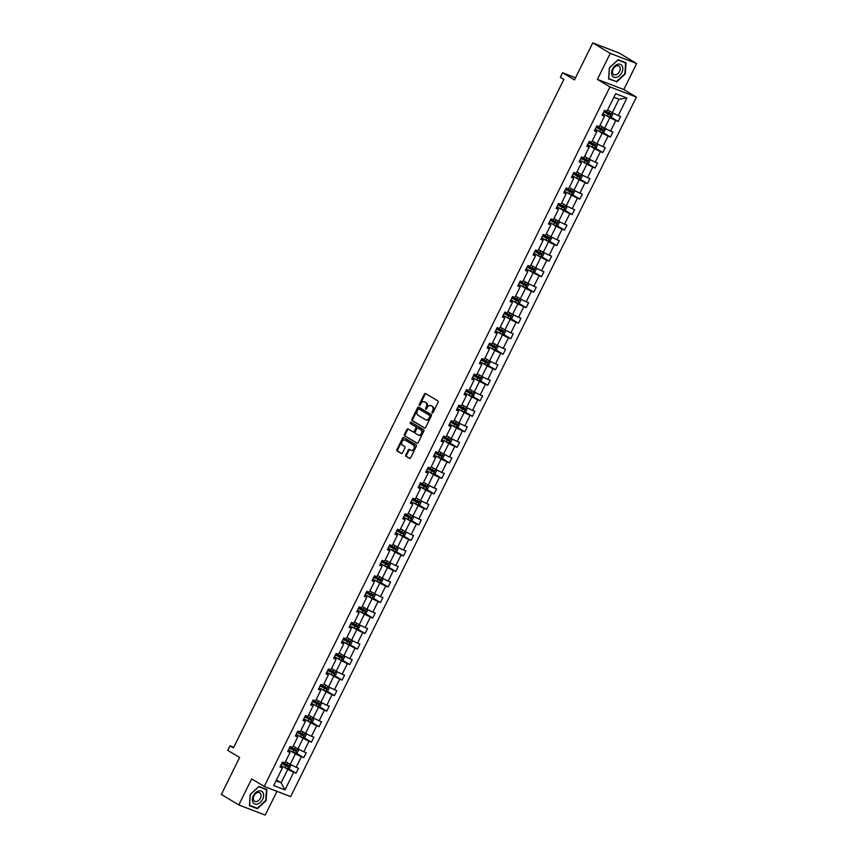 <?xml version="1.0" encoding="UTF-8"?>
<svg xmlns="http://www.w3.org/2000/svg" width="858" height="858" viewBox="0 0 858 858"><rect width="100%" height="100%" fill="white"/><g stroke="black" fill="none" stroke-linecap="round" stroke-linejoin="round"><path stroke-width="1.29" d="M432.132 413.073A0.761 0.558 -68.9 0 0 432.947 412.687L438.073 402.305A1.094 0.794 -68.9 0 0 437.87 400.922L425.525 393.522A1.094 0.794 -68.9 0 0 424.356 394.09L419.23 404.461A0.761 0.558 -68.9 0 0 420.184 405.04L420.849 403.7A3.496 2.542 -68.9 0 1 424.302 401.748A3.496 2.542 -68.9 0 1 424.592 401.887L425.622 402.499A3.496 2.542 -68.9 0 1 426.276 406.939L425.611 408.29A0.761 0.558 -68.9 0 0 426.565 408.858L427.23 407.518A3.496 2.542 -68.9 0 1 430.684 405.566A3.496 2.542 -68.9 0 1 430.973 405.705L432.003 406.327A3.496 2.542 -68.9 0 1 432.657 410.767L431.992 412.108A0.761 0.558 -68.9 0 0 432.132 413.073M592.771 42.9L619.197 53.067L636.668 63.535L610.253 53.368L592.771 42.9L574.485 79.901L562.601 72.78L560.371 77.306L563.867 79.408L233.462 747.908L229.965 745.817L227.735 750.342L239.618 757.464L221.332 794.465L238.803 804.933L265.229 815.1L276.962 791.355M405.813 454.912A1.094 0.794 -68.9 0 0 406.016 456.306L409.481 458.376A1.094 0.794 -68.9 0 0 410.65 457.818L416.344 446.289A1.094 0.794 -68.9 0 0 416.141 444.905L403.786 437.505A1.094 0.794 -68.9 0 0 402.616 438.073L396.922 449.592A1.094 0.794 -68.9 0 0 397.125 450.986L401.308 453.485A1.094 0.794 -68.9 0 0 402.477 452.927L404.922 447.994A1.094 0.794 -68.9 0 0 404.719 446.6L402.638 445.366A2.928 2.124 -68.9 0 1 402.016 441.816A2.928 2.124 -68.9 0 1 404.976 440.025A2.928 2.124 -68.9 0 1 405.223 440.143L413.352 445.012A2.928 2.124 -68.9 0 1 413.974 448.552A2.928 2.124 -68.9 0 1 411.014 450.353A2.928 2.124 -68.9 0 1 410.767 450.236L409.416 449.42A1.094 0.794 -68.9 0 0 408.247 449.989L405.813 454.912L406.52 455.19A1.094 0.794 -68.9 0 0 406.724 456.574L409.867 458.451M610.253 53.368L597.393 79.376L609.974 86.915L264.243 786.454L251.662 778.914L238.803 804.933M424.485 428.013A1.094 0.794 -68.9 0 0 425.654 427.445L431.349 415.926A1.094 0.794 -68.9 0 0 431.145 414.543L418.79 407.142A1.094 0.794 -68.9 0 0 417.621 407.711L411.926 419.23A1.094 0.794 -68.9 0 0 412.13 420.613L424.667 428.088M423.841 431.113L418.146 442.631A1.094 0.794 -68.9 0 1 416.977 443.2L404.633 435.8A1.094 0.794 -68.9 0 1 404.429 434.416L406.864 429.483A1.094 0.794 -68.9 0 1 408.033 428.914L413.041 431.917A1.094 0.794 -68.9 0 0 414.21 431.349L415.83 428.078A1.094 0.794 -68.9 0 0 415.626 426.694L410.403 423.573A0.761 0.558 -68.9 0 1 411.079 422.2L423.637 429.719A1.094 0.794 -68.9 0 1 423.841 431.113M280.448 766.119L282.4 767.931L280.008 767.009L282.475 762.043L284.867 762.955L290.079 752.412L287.677 751.501L290.143 746.524L292.535 747.447L297.747 736.904L295.356 735.982L297.812 731.005L300.203 731.928L305.416 721.385L303.024 720.463L305.48 715.486L307.872 716.409L313.084 705.866L310.693 704.944L313.149 699.978L315.54 700.889L320.753 690.347L318.361 689.424L320.817 684.459L323.209 685.381L328.421 674.838L326.029 673.916L328.485 668.94L330.877 669.862L336.089 659.319L333.698 658.397L336.154 653.421L338.545 654.343L343.758 643.8L341.366 642.878L343.822 637.902L346.214 638.824L351.426 628.281L349.034 627.359L351.49 622.393L353.882 623.316L359.094 612.762L356.703 611.851L359.159 606.874L361.55 607.796L366.763 597.254L364.371 596.331L366.827 591.355L369.219 592.277L374.431 581.735L372.04 580.812L374.496 575.836L376.887 576.758L382.1 566.216L379.708 565.293L382.164 560.328L384.556 561.239L389.768 550.697L387.376 549.785L389.832 544.809L392.224 545.731L397.436 535.188L395.045 534.266L397.501 529.289L399.892 530.212L405.105 519.669L402.713 518.747L405.169 513.77L407.561 514.693L412.773 504.15L410.381 503.228L412.837 498.251L415.229 499.174L420.441 488.631L418.05 487.709L420.506 482.743L422.897 483.665L428.11 473.123L425.718 472.2L428.174 467.224L430.566 468.146L435.778 457.604L433.387 456.681L435.843 451.705L438.234 452.627L443.447 442.084L441.055 441.162L443.511 436.186L445.903 437.108L451.115 426.565L448.723 425.643L451.179 420.677L453.582 421.6L458.783 411.046L456.392 410.135L458.858 405.158L461.25 406.081L466.452 395.538L464.06 394.616L466.527 389.639L468.918 390.562L474.12 380.019L471.728 379.097L474.195 374.12L476.587 375.043L481.799 364.5L479.397 363.577L481.864 358.612L484.255 359.523L489.468 348.981L487.065 348.058L489.532 343.093L491.924 344.015L497.136 333.472L494.744 332.55L497.2 327.574L499.592 328.496L504.804 317.953L502.413 317.031L504.869 312.055L507.26 312.977L512.473 302.434L510.081 301.512L512.537 296.536L514.929 297.458L520.141 286.915L517.749 285.993L520.205 281.027L522.597 281.95L527.809 271.396L525.418 270.484L527.874 265.508L530.265 266.43L535.478 255.888L533.086 254.965L535.542 249.989L537.934 250.911L543.146 240.369L540.755 239.446L543.211 234.47L545.602 235.392L550.815 224.85L548.423 223.927L550.879 218.962L553.271 219.873L558.483 209.331L556.091 208.419L558.547 203.443L560.939 204.365L566.151 193.822L563.76 192.9L566.216 187.923L568.607 188.846L573.82 178.303L571.428 177.381L573.884 172.404L576.276 173.327L581.488 162.784L579.096 161.862L581.552 156.896L583.944 157.808L589.156 147.265L586.765 146.343L589.221 141.377L591.612 142.299L596.825 131.757L594.433 130.834L596.889 125.858L599.281 126.78L604.493 116.238L602.101 115.315L604.558 110.339L606.949 111.261L615.658 93.661L626.941 98.005L618.232 115.605L620.624 116.527L618.168 121.504L615.776 120.581L610.564 131.124L612.955 132.046L610.499 137.012L608.107 136.1L602.895 146.643L605.287 147.555L602.831 152.531L600.439 151.609L595.227 162.151L597.618 163.074L595.162 168.05L592.771 167.128L587.558 177.67L589.95 178.593L587.494 183.569L585.102 182.647L579.89 193.189L582.282 194.112L579.826 199.077L577.434 198.166L572.222 208.708L574.613 209.631L572.157 214.597L569.766 213.674L564.553 224.217L566.945 225.139L564.489 230.116L562.097 229.193L556.885 239.736L559.277 240.658L556.821 245.635L554.429 244.712L549.217 255.255L551.608 256.177L549.152 261.154L546.76 260.231L541.548 270.774L543.94 271.696L541.484 276.662L539.092 275.74L533.88 286.293L536.271 287.205L533.815 292.181L531.424 291.259L526.211 301.801L528.603 302.724L526.147 307.7L523.755 306.778L518.543 317.321L520.935 318.243L518.479 323.219L516.087 322.297L510.875 332.84L513.266 333.762L510.81 338.728L508.419 337.816L503.206 348.359L505.598 349.27L503.142 354.247L500.75 353.324L495.538 363.867L497.93 364.789L495.474 369.766L493.071 368.843L487.87 379.386L490.261 380.309L487.794 385.285L485.403 384.363L480.201 394.905L482.593 395.828L480.126 400.804L477.734 399.882L472.533 410.424L474.924 411.347L472.458 416.312L470.066 415.39L464.864 425.933L467.256 426.855L464.789 431.831L462.398 430.909L457.185 441.452L459.588 442.374L457.121 447.35L454.729 446.428L449.517 456.971L451.909 457.893L449.453 462.87L447.061 461.947L441.849 472.49L444.24 473.412L441.784 478.378L439.393 477.466L434.18 488.009L436.572 488.921L434.116 493.897L431.724 492.975L426.512 503.517L428.903 504.44L426.447 509.416L424.056 508.494L418.843 519.036L421.235 519.959L418.779 524.935L416.387 524.013L411.175 534.555L413.567 535.478L411.111 540.443L408.719 539.532L403.507 550.075L405.898 550.997L403.442 555.963L401.051 555.04L395.838 565.583L398.23 566.505L395.774 571.482L393.382 570.559L388.17 581.102L390.562 582.024L388.106 587.001L385.714 586.078L380.502 596.621L382.893 597.543L380.437 602.52L378.046 601.597L372.833 612.14L375.225 613.062L372.769 618.028L370.377 617.106L365.165 627.659L367.556 628.571L365.1 633.547L362.709 632.625L357.496 643.168L359.888 644.09L357.432 649.066L355.04 648.144L349.828 658.687L352.22 659.609L349.764 664.585L347.372 663.663L342.16 674.206L344.551 675.128L342.095 680.094L339.704 679.182L334.491 689.725L336.883 690.636L334.427 695.613L332.035 694.69L326.823 705.233L329.215 706.155L326.759 711.132L324.367 710.21L319.155 720.752L321.546 721.675L319.09 726.651L316.699 725.729L311.486 736.271L313.878 737.194L311.422 742.17L309.03 741.248L303.818 751.79L306.209 752.713L303.753 757.678L301.362 756.756L296.149 767.299L298.541 768.221L296.085 773.197L293.683 772.275L284.985 789.886L273.702 785.542L282.4 767.931M609.974 86.915L636.4 97.083L290.658 796.621L264.243 786.454M291.377 751.426L295.42 753.85L290.208 764.392L285.542 761.593M290.208 764.392L296.149 767.299M295.42 753.85L301.362 756.756M288.116 750.611L290.079 752.412M299.045 735.907L303.089 738.33L297.876 748.873L293.211 746.074M297.876 748.873L303.818 751.79M303.089 738.33L309.03 741.248M295.796 735.091L297.747 736.904M306.714 720.388L310.757 722.811L305.545 733.354L300.879 730.555M305.545 733.354L311.486 736.271M310.757 722.811L316.699 725.729M303.464 719.572L305.416 721.385M314.382 704.879L318.425 707.292L313.213 717.846L308.548 715.046M313.213 717.846L319.155 720.752M318.425 707.292L324.367 710.21M311.132 704.053L313.084 705.866M322.05 689.36L326.094 691.784L320.881 702.327L316.216 699.527M320.881 702.327L326.823 705.233M326.094 691.784L332.035 694.69M318.801 688.534L320.753 690.347M329.719 673.841L333.762 676.265L328.55 686.808L323.884 684.008M328.55 686.808L334.491 689.725M333.762 676.265L339.704 679.182M326.469 673.026L328.421 674.838M337.387 658.322L341.43 660.746L336.218 671.288L331.553 668.489M336.218 671.288L342.16 674.206M341.43 660.746L347.372 663.663M334.137 657.507L336.089 659.319M345.055 642.803L349.099 645.227L343.897 655.769L339.221 652.981M343.897 655.769L349.828 658.687M349.099 645.227L355.04 648.144M341.806 641.988L343.758 643.8M352.724 627.295L356.767 629.718L351.566 640.261L346.889 637.462M351.566 640.261L357.496 643.168M356.767 629.718L362.709 632.625M349.474 626.469L351.426 628.281M360.392 611.775L364.435 614.199L359.234 624.742L354.558 621.943M359.234 624.742L365.165 627.659M364.435 614.199L370.377 617.106M357.142 610.96L359.094 612.762M368.061 596.256L372.115 598.68L366.902 609.223L362.226 606.424M366.902 609.223L372.833 612.14M372.115 598.68L378.046 601.597M364.811 595.441L366.763 597.254M375.729 580.737L379.783 583.161L374.571 593.704L369.895 590.905M374.571 593.704L380.502 596.621M379.783 583.161L385.714 586.078M372.479 579.922L374.431 581.735M383.397 565.229L387.451 567.653L382.239 578.195L377.563 575.396M382.239 578.195L388.17 581.102M387.451 567.653L393.382 570.559M380.148 564.403L382.1 566.216M391.066 549.71L395.12 552.134L389.907 562.676L385.231 559.877M389.907 562.676L395.838 565.583M395.12 552.134L401.051 555.04M387.816 548.895L389.768 550.697M398.734 534.191L402.788 536.615L397.576 547.157L392.9 544.358M397.576 547.157L403.507 550.075M402.788 536.615L408.719 539.532M395.484 533.376L397.436 535.188M406.402 518.672L410.456 521.096L405.244 531.638L400.568 528.839M405.244 531.638L411.175 534.555M410.456 521.096L416.387 524.013M403.153 517.857L405.105 519.669M414.082 503.163L418.125 505.576L412.913 516.13L408.236 513.331M412.913 516.13L418.843 519.036M418.125 505.576L424.056 508.494M410.821 502.338L412.773 504.15M421.75 487.644L425.793 490.068L420.581 500.611L415.905 497.812M420.581 500.611L426.512 503.517M425.793 490.068L431.724 492.975M418.489 486.818L420.441 488.631M429.418 472.125L433.462 474.549L428.249 485.092L423.573 482.293M428.249 485.092L434.18 488.009M433.462 474.549L439.393 477.466M426.158 471.31L428.11 473.123M437.087 456.606L441.13 459.03L435.918 469.573L431.242 466.773M435.918 469.573L441.849 472.49M441.13 459.03L447.061 461.947M433.826 455.791L435.778 457.604M444.755 441.087L448.798 443.511L443.586 454.054L438.91 451.265M443.586 454.054L449.517 456.971M448.798 443.511L454.729 446.428M441.495 440.272L443.447 442.084M452.423 425.579L456.467 428.003L451.254 438.545L446.589 435.746M451.254 438.545L457.185 441.452M456.467 428.003L462.398 430.909M449.163 424.753L451.115 426.565M460.092 410.06L464.135 412.484L458.923 423.026L454.257 420.227M458.923 423.026L464.864 425.933M464.135 412.484L470.066 415.39M456.831 409.245L458.783 411.046M467.76 394.541L471.803 396.964L466.591 407.507L461.926 404.708M466.591 407.507L472.533 410.424M471.803 396.964L477.734 399.882M464.5 393.725L466.452 395.538M475.429 379.022L479.472 381.445L474.26 391.988L470.216 389.564M474.26 391.988L480.201 394.905M479.472 381.445L485.403 384.363M472.168 378.206L474.12 380.019M483.097 363.513L487.14 365.937L481.928 376.48L477.262 373.68M481.928 376.48L487.87 379.386M487.14 365.937L493.071 368.843M479.837 362.687L481.799 364.5M490.765 347.994L494.809 350.418L489.596 360.961L484.931 358.161M489.596 360.961L495.538 363.867M494.809 350.418L500.75 353.324M487.516 347.168L489.468 348.981M498.434 332.475L502.477 334.899L497.265 345.442L493.221 343.018M497.265 345.442L503.206 348.359M502.477 334.899L508.419 337.816M495.184 331.66L497.136 333.472M506.102 316.956L510.145 319.38L504.933 329.922L500.268 327.123M504.933 329.922L510.875 332.84M510.145 319.38L516.087 322.297M502.852 316.141L504.804 317.953M513.77 301.437L517.814 303.861L512.601 314.403L507.936 311.615M512.601 314.403L518.543 317.321M517.814 303.861L523.755 306.778M510.521 300.622L512.473 302.434M521.439 285.929L525.482 288.352L520.27 298.895L516.226 296.471M520.27 298.895L526.211 301.801M525.482 288.352L531.424 291.259M518.189 285.103L520.141 286.915M529.107 270.409L533.15 272.833L527.938 283.376L523.273 280.577M527.938 283.376L533.88 286.293M533.15 272.833L539.092 275.74M525.857 269.594L527.809 271.396M536.776 254.89L540.819 257.314L535.617 267.857L530.941 265.058M535.617 267.857L541.548 270.774M540.819 257.314L546.76 260.231M533.526 254.075L535.478 255.888M544.444 239.371L548.487 241.795L543.286 252.338L539.232 249.914M543.286 252.338L549.217 255.255M548.487 241.795L554.429 244.712M541.194 238.556L543.146 240.369M552.112 223.863L556.156 226.287L550.954 236.829L546.278 234.03M550.954 236.829L556.885 239.736M556.156 226.287L562.097 229.193M548.863 223.037L550.815 224.85M559.781 208.344L563.824 210.768L558.622 221.31L553.946 218.511M558.622 221.31L564.553 224.217M563.824 210.768L569.766 213.674M556.531 207.529L558.483 209.331M567.449 192.825L571.503 195.249L566.291 205.791L561.615 202.992M566.291 205.791L572.222 208.708M571.503 195.249L577.434 198.166M564.199 192.01L566.151 193.822M575.117 177.306L579.171 179.73L573.959 190.272L569.283 187.473M573.959 190.272L579.89 193.189M579.171 179.73L585.102 182.647M571.868 176.491L573.82 178.303M582.786 161.797L586.84 164.21L581.627 174.764L576.951 171.965M581.627 174.764L587.558 177.67M586.84 164.21L592.771 167.128M579.536 160.972L581.488 162.784M590.454 146.278L594.508 148.702L589.296 159.245L584.62 156.446M589.296 159.245L595.227 162.151M594.508 148.702L600.439 151.609M587.204 145.452L589.156 147.265M598.123 130.759L602.177 133.183L596.964 143.726L592.288 140.927M596.964 143.726L602.895 146.643M602.177 133.183L608.107 136.1M594.873 129.944L596.825 131.757M605.791 115.24L609.845 117.664L604.633 128.207L600.589 125.783M604.633 128.207L610.564 131.124M609.845 117.664L615.776 120.581M602.541 114.425L604.493 116.238M626.941 98.005L618.94 99.26L612.301 112.688L607.625 109.899M612.301 112.688L618.232 115.605M597.393 79.376L623.82 89.554L636.668 63.535M623.82 89.554L636.4 97.083M575.546 77.767L562.601 72.78M233.773 747.286L229.965 745.817M276.029 780.834L281.113 782.796L287.752 769.369L283.708 766.945M276.448 779.997L281.113 782.796L284.985 789.886M618.94 99.26L613.845 97.308M287.752 769.369L293.683 772.275M610.499 116.903L618.168 121.504M602.831 132.422L610.499 137.012M595.162 147.941L602.831 152.531M587.494 163.46L595.162 168.05M579.826 178.968L587.494 183.569M572.157 194.487L579.826 199.077M564.489 210.006L572.157 214.597M556.821 225.525L564.489 230.116M549.152 241.044L556.821 245.635M541.484 256.553L549.152 261.154M533.815 272.072L541.484 276.662M526.147 287.591L533.815 292.181M518.479 303.11L526.147 307.7M510.81 318.618L518.479 323.219M503.142 334.137L510.81 338.728M495.474 349.656L503.142 354.247M487.794 365.176L495.474 369.766M480.126 380.684L487.794 385.285M472.458 396.203L480.126 400.804M464.789 411.722L472.458 416.312M457.121 427.241L464.789 431.831M449.453 442.76L457.121 447.35M441.784 458.269L449.453 462.87M434.116 473.788L441.784 478.378M426.447 489.307L434.116 493.897M418.779 504.826L426.447 509.416M411.111 520.334L418.779 524.935M403.442 535.853L411.111 540.443M395.774 551.372L403.442 555.963M388.106 566.891L395.774 571.482M380.437 582.41L388.106 587.001M372.769 597.919L380.437 602.52M365.1 613.438L372.769 618.028M357.432 628.957L365.1 633.547M349.764 644.476L357.432 649.066M342.095 659.984L349.764 664.585M334.427 675.503L342.095 680.094M326.759 691.022L334.427 695.613M319.09 706.542L326.759 711.132M311.422 722.05L319.09 726.651M303.753 737.569L311.422 742.17M296.085 753.088L303.753 757.678M288.406 768.607L296.085 773.197M616.548 82.014L625.268 73.949L626.04 62.816L618.082 59.76L609.362 67.825L608.59 78.957L614.746 80.942M266.881 789.51L258.923 786.454L250.204 794.519L249.442 805.651L257.4 808.708L266.119 800.643L266.881 789.51M432.625 413.052A0.761 0.558 -68.9 0 1 432.7 412.387L433.365 411.036A3.496 2.542 -68.9 0 0 432.722 406.595L432.003 406.327M431.091 405.759A3.496 2.542 -68.9 0 1 431.402 405.845A3.496 2.542 -68.9 0 1 431.692 405.984L432.722 406.595M424.71 401.93A3.496 2.542 -68.9 0 1 425.021 402.027A3.496 2.542 -68.9 0 1 425.311 402.166L426.34 402.777A3.496 2.542 -68.9 0 1 426.984 407.218L426.319 408.558A0.761 0.558 -68.9 0 0 426.244 409.223M425.858 393.725A1.094 0.794 -68.9 0 0 425.064 394.369L419.937 404.74A0.761 0.558 -68.9 0 0 419.862 405.405M419.122 407.346A1.094 0.794 -68.9 0 0 418.339 407.99L412.644 419.508A1.094 0.794 -68.9 0 0 412.848 420.892L424.871 428.088M429.858 416.43A0.761 0.558 -68.9 0 0 429.708 415.454L418.876 408.966A0.761 0.558 -68.9 0 0 418.05 409.363L417.353 410.778A3.496 2.542 -68.9 0 0 418.007 415.218L425.418 419.648A3.496 2.542 -68.9 0 0 425.707 419.787A3.496 2.542 -68.9 0 0 429.15 417.846L429.858 416.43L430.566 416.698A0.761 0.558 -68.9 0 0 430.426 415.733L429.708 415.454M419.455 409.191A0.761 0.558 -68.9 0 1 419.583 409.234L430.426 415.733M426.126 419.927A3.496 2.542 -68.9 0 0 426.415 420.066A3.496 2.542 -68.9 0 0 429.869 418.114L429.15 417.846M430.566 416.698L429.869 418.114M417.363 443.275L404.633 435.8M408.365 429.118A1.094 0.794 -68.9 0 0 407.582 429.761L405.137 434.684A1.094 0.794 -68.9 0 0 405.341 436.079M413.224 431.992L413.76 432.196A1.094 0.794 -68.9 0 0 414.929 431.628L416.538 428.356A1.094 0.794 -68.9 0 0 416.334 426.973L410.403 423.573M411.465 422.436A0.761 0.558 -68.9 0 0 411.121 423.841M418.243 435.027A2.928 2.124 -68.9 0 0 418.479 435.145A2.928 2.124 -68.9 0 0 421.439 433.354A2.928 2.124 -68.9 0 0 420.817 429.804L417.953 428.088A1.094 0.794 -68.9 0 0 416.784 428.657L415.175 431.928A1.094 0.794 -68.9 0 0 415.369 433.311L418.243 435.027M418.951 435.306A2.928 2.124 -68.9 0 0 419.197 435.424A2.928 2.124 -68.9 0 0 422.157 433.622A2.928 2.124 -68.9 0 0 421.535 430.083L420.817 429.804M418.479 428.292A1.094 0.794 -68.9 0 1 418.672 428.367L421.535 430.083M409.738 449.613A1.094 0.794 -68.9 0 0 408.955 450.257L406.52 455.19M411.486 450.504A2.928 2.124 -68.9 0 0 411.722 450.622A2.928 2.124 -68.9 0 0 414.682 448.831A2.928 2.124 -68.9 0 0 414.06 445.281L413.352 445.012M405.437 440.218A2.928 2.124 -68.9 0 1 405.695 440.293A2.928 2.124 -68.9 0 1 405.931 440.411L414.06 445.281M404.118 437.709A1.094 0.794 -68.9 0 0 403.335 438.352L397.64 449.871A1.094 0.794 -68.9 0 0 397.844 451.254L401.694 453.571M255.598 807.635L257.4 808.708M608.258 110.264L607.603 109.942M612.537 112.806L613.062 113.674L611.582 116.656L609.663 117.096L602.874 113.749M603.807 111.851L609.974 114.951L610.564 113.76L604.397 110.661M609.555 113.159L608.965 114.35L603.871 111.744M604.869 128.325L605.394 129.193L603.914 132.175L601.994 132.615L595.205 129.258M596.138 127.37L602.305 130.47L602.895 129.279L596.728 126.18M601.887 128.668L601.297 129.869L596.203 127.263M592.921 141.302L592.267 140.969M597.2 143.844L597.726 144.702L596.246 147.694L594.326 148.134L587.537 144.777M588.47 142.889L594.637 145.989L595.227 144.787L589.06 141.699M594.219 144.187L593.629 145.388L588.534 142.771M622.264 66.098A7.239 4.933 120.9 0 0 614.757 66.023A7.239 4.933 120.9 0 0 612.086 75.504A7.239 4.933 120.9 0 0 619.594 75.579A7.239 4.933 120.9 0 0 622.264 66.098M619.83 67.085A4.955 3.378 120.9 0 0 618.897 66.055A4.955 3.378 120.9 0 0 614.028 67.75A4.955 3.378 120.9 0 0 612.869 73.531A4.955 3.378 120.9 0 0 613.802 74.56A4.955 3.378 120.9 0 0 618.672 72.866A4.955 3.378 120.9 0 0 619.83 67.085M616.43 81.585L608.73 78.614L609.47 67.836L617.921 60.017L625.621 62.988L624.881 73.767L616.43 81.585M624.109 62.076L625.621 62.988M263.106 792.792A7.239 4.933 120.9 0 0 255.598 792.717A7.239 4.933 120.9 0 0 252.928 802.198A7.239 4.933 120.9 0 0 260.446 802.273A7.239 4.933 120.9 0 0 263.106 792.792M260.671 793.779A4.955 3.378 120.9 0 0 259.738 792.749A4.955 3.378 120.9 0 0 254.869 794.444A4.955 3.378 120.9 0 0 253.711 800.224A4.955 3.378 120.9 0 0 254.644 801.254A4.955 3.378 120.9 0 0 259.524 799.559A4.955 3.378 120.9 0 0 260.671 793.779M257.282 808.279L249.571 805.308L250.311 794.529L258.762 786.711L266.473 789.682L265.733 800.46L257.282 808.279M264.95 788.77L266.473 789.682M585.253 156.821L584.598 156.488M589.532 159.352L590.047 160.221L588.577 163.202L586.658 163.653L579.869 160.296M580.802 158.408L586.969 161.508L587.558 160.307L581.392 157.207M586.55 159.706L585.96 160.896L580.866 158.29M577.584 172.34L576.93 172.008M581.863 174.871L582.378 175.74L580.909 178.721L578.989 179.172L572.2 175.815M573.133 173.917L579.3 177.016L579.89 175.826L573.723 172.726M578.882 175.225L578.292 176.416L573.198 173.809M569.905 187.848L569.262 187.516M574.195 190.39L574.71 191.259L573.241 194.24L571.321 194.68L564.532 191.323M565.465 189.436L571.632 192.535L572.222 191.345L566.055 188.245M571.214 190.744L570.624 191.935L565.529 189.328M562.237 203.367L561.593 203.035M566.516 205.909L567.041 206.767L565.572 209.76L563.652 210.199L556.863 206.842M557.797 204.955L563.963 208.054L564.553 206.864L558.386 203.764M563.545 206.252L562.955 207.454L557.85 204.837M554.568 218.887L553.925 218.554M558.848 221.428L559.373 222.286L557.904 225.268L555.984 225.718L549.195 222.361M550.128 220.474L556.295 223.573L556.885 222.372L550.718 219.283M555.877 221.772L555.287 222.962L550.182 220.356M546.9 234.406L546.256 234.073M551.179 236.937L551.705 237.805L550.235 240.787L548.316 241.237L541.527 237.881M542.46 235.993L548.627 239.082L549.217 237.891L543.05 234.792M548.208 237.291L547.619 238.481L542.513 235.875M543.511 252.456L544.036 253.325L542.567 256.306L540.647 256.746L533.858 253.4M534.791 251.501L540.958 254.601L541.548 253.41L535.381 250.311M540.54 252.81L539.95 254L534.845 251.394M531.563 265.433L530.92 265.101M535.842 267.975L536.368 268.833L534.899 271.825L532.979 272.265L526.19 268.908M527.123 267.02L533.29 270.12L533.88 268.929L527.713 265.83M532.872 268.318L532.282 269.519L527.177 266.913M523.895 280.952L523.251 280.62M528.174 283.494L528.7 284.352L527.23 287.333L525.311 287.784L518.522 284.427M519.455 282.539L525.622 285.639L526.211 284.438L520.045 281.349M525.203 283.837L524.613 285.038L519.508 282.421M520.506 299.002L521.031 299.871L519.562 302.853L517.642 303.303L510.853 299.946M511.786 298.058L517.953 301.147L518.543 299.957L512.376 296.857M517.535 299.356L516.945 300.547L511.84 297.941M508.558 311.99L507.915 311.658M512.837 314.521L513.363 315.39L511.894 318.372L509.974 318.811L503.185 315.465M504.118 313.567L510.285 316.666L510.875 315.476L504.708 312.376M509.866 314.875L509.277 316.066L504.172 313.46M500.89 327.499L500.246 327.166M505.169 330.04L505.694 330.909L504.225 333.891L502.305 334.33L495.516 330.974M496.45 329.086L502.616 332.185L503.206 330.995L497.039 327.895M502.198 330.394L501.608 331.585L496.503 328.979M497.501 345.56L498.026 346.418L496.546 349.41L494.626 349.849L487.848 346.493M488.781 344.605L494.948 347.704L495.538 346.503L489.371 343.414M494.53 345.903L493.94 347.104L488.835 344.487M485.553 358.537L484.909 358.204M489.832 361.068L490.358 361.937L488.878 364.918L486.958 365.369L480.18 362.012M481.113 360.124L487.28 363.224L487.87 362.022L481.703 358.923M486.861 361.422L486.272 362.612L481.166 360.006M477.885 374.056L477.241 373.723M482.164 376.587L482.689 377.456L481.209 380.437L479.29 380.888L472.511 377.531M473.444 375.643L479.611 378.732L480.201 377.541L474.034 374.442M479.193 376.941L478.603 378.131L473.498 375.525M474.495 392.106L475.021 392.975L473.541 395.956L471.621 396.396L464.843 393.039M465.776 391.151L471.932 394.251L472.522 393.061L466.366 389.961M471.525 392.46L470.935 393.65L465.83 391.044M462.548 405.083L461.904 404.751M466.827 407.625L467.353 408.483L465.873 411.475L463.953 411.915L457.175 408.558M458.108 406.671L464.264 409.77L464.854 408.58L458.698 405.48M463.856 407.968L463.266 409.169L458.161 406.553M454.879 420.602L454.236 420.27M459.159 423.144L459.684 424.002L458.204 426.984L456.284 427.434L449.506 424.077M450.439 422.19L456.595 425.289L457.185 424.088L451.029 420.999M456.188 423.487L455.598 424.678L450.493 422.072M447.211 436.121L446.568 435.789M451.49 438.653L452.016 439.521L450.536 442.503L448.616 442.953L441.838 439.596M442.771 437.709L448.927 440.798L449.517 439.607L443.361 436.507M448.519 439.006L447.93 440.197L442.825 437.591M439.543 451.63L438.888 451.308M443.822 454.172L444.347 455.04L442.867 458.022L440.948 458.462L434.169 455.115M435.103 453.217L441.259 456.317L441.849 455.126L435.692 452.027M440.851 454.526L440.261 455.716L435.156 453.11M431.874 467.149L431.22 466.816M436.154 469.691L436.679 470.549L435.199 473.541L433.279 473.981L426.49 470.624M427.434 468.736L433.59 471.836L434.18 470.645L428.024 467.546M433.172 470.034L432.582 471.235L427.488 468.629M424.206 482.668L423.552 482.335M428.485 485.21L429.011 486.068L427.531 489.049L425.611 489.5L418.822 486.143M419.766 484.255L425.922 487.355L426.512 486.154L420.356 483.065M425.504 485.553L424.914 486.754L419.819 484.137M416.538 498.187L415.883 497.854M420.817 500.718L421.342 501.587L419.862 504.568L417.943 505.019L411.154 501.662M412.087 499.774L418.254 502.863L418.843 501.673L412.687 498.573M417.835 501.072L417.245 502.262L412.151 499.656M408.869 513.706L408.215 513.374M413.148 516.237L413.674 517.106L412.194 520.087L410.274 520.527L403.485 517.181M404.418 515.283L410.585 518.382L411.175 517.192L405.008 514.092M410.167 516.591L409.577 517.782L404.483 515.175M401.201 529.214L400.547 528.882M405.48 531.756L406.006 532.625L404.526 535.606L402.606 536.046L395.817 532.689M396.75 530.802L402.917 533.901L403.507 532.711L397.34 529.611M402.499 532.11L401.909 533.301L396.814 530.694M393.532 544.733L392.878 544.401M397.812 547.275L398.326 548.133L396.857 551.126L394.937 551.565L388.148 548.208M389.082 546.321L395.248 549.42L395.838 548.23L389.671 545.13M394.83 547.619L394.24 548.82L389.146 546.203M385.864 560.253L385.21 559.92M390.143 562.794L390.658 563.652L389.189 566.634L387.269 567.084L380.48 563.727M381.413 561.84L387.58 564.939L388.17 563.738L382.003 560.639M387.162 563.138L386.572 564.328L381.478 561.722M378.185 575.772L377.541 575.439M382.475 578.303L382.99 579.171L381.52 582.153L379.601 582.603L372.812 579.247M373.745 577.359L379.912 580.448L380.502 579.257L374.335 576.158M379.493 578.657L378.904 579.847L373.809 577.241M370.517 591.28L369.873 590.947M374.796 593.822L375.321 594.691L373.852 597.672L371.932 598.112L365.143 594.766M366.076 592.867L372.243 595.967L372.833 594.776L366.666 591.677M371.825 594.176L371.235 595.366L366.13 592.76M362.848 606.799L362.205 606.467M367.127 609.341L367.653 610.199L366.184 613.191L364.264 613.631L357.475 610.274M358.408 608.386L364.575 611.486L365.165 610.295L358.998 607.196M364.157 609.684L363.567 610.885L358.462 608.279M355.18 622.318L354.536 621.986M359.459 624.86L359.985 625.718L358.515 628.7L356.596 629.15L349.807 625.793M350.74 623.905L356.907 627.005L357.496 625.804L351.33 622.715M356.488 625.203L355.898 626.394L350.793 623.787M347.511 637.837L346.868 637.505M351.791 640.368L352.316 641.237L350.847 644.219L348.927 644.669L342.138 641.312M343.071 639.425L349.238 642.513L349.828 641.323L343.661 638.223M348.82 640.722L348.23 641.913L343.125 639.307M339.843 653.356L339.2 653.024M344.122 655.887L344.648 656.756L343.179 659.738L341.259 660.177L334.47 656.831M335.403 654.933L341.57 658.032L342.16 656.842L335.993 653.742M341.152 656.241L340.562 657.432L335.457 654.826M332.175 668.865L331.531 668.532M336.454 671.406L336.979 672.275L335.51 675.257L333.59 675.696L326.801 672.34M327.735 670.452L333.901 673.551L334.491 672.361L328.324 669.261M333.483 671.76L332.893 672.951L327.788 670.345M324.506 684.384L323.863 684.051M328.786 686.926L329.311 687.784L327.842 690.776L325.922 691.216L319.133 687.859M320.066 685.971L326.233 689.071L326.823 687.869L320.656 684.781M325.815 687.269L325.225 688.47L320.12 685.853M316.838 699.903L316.194 699.57M321.117 702.434L321.643 703.303L320.173 706.284L318.254 706.735L311.465 703.378M312.398 701.49L318.565 704.59L319.155 703.388L312.988 700.289M318.146 702.788L317.557 703.978L312.451 701.372M309.17 715.422L308.526 715.089M313.449 717.953L313.974 718.822L312.505 721.803L310.585 722.254L303.796 718.897M304.729 716.998L310.896 720.098L311.486 718.907L305.319 715.808M310.478 718.307L309.888 719.497L304.783 716.891M301.501 730.93L300.858 730.598M305.78 733.472L306.306 734.341L304.837 737.322L302.906 737.762L296.128 734.405M297.061 732.518L303.228 735.617L303.818 734.427L297.651 731.327M302.81 733.826L302.22 735.016L297.115 732.41M293.833 746.449L293.189 746.117M298.112 748.991L298.638 749.849L297.158 752.841L295.238 753.281L288.46 749.924M289.393 748.037L295.56 751.136L296.149 749.946L289.983 746.846M295.141 749.334L294.551 750.535L289.446 747.919M286.164 761.968L285.521 761.636M290.444 764.51L290.969 765.368L289.489 768.35L287.569 768.8L280.791 765.443M281.724 763.556L287.891 766.655L288.481 765.454L282.314 762.365M287.473 764.853L286.883 766.044L281.778 763.438M433.365 411.036L432.657 410.767M431.692 405.984L430.973 405.705M426.319 408.558L425.611 408.29M426.984 407.218L426.276 406.939M426.34 402.777L425.622 402.499M425.311 402.166L424.592 401.887M419.937 404.74L419.23 404.461M425.064 394.369L424.356 394.09M432.7 412.387L431.992 412.108M412.848 420.892L412.13 420.613M412.644 419.508L411.926 419.23M418.339 407.99L417.621 407.711M419.583 409.234L418.876 408.966M405.137 434.684L404.429 434.416M407.582 429.761L406.864 429.483M414.929 431.628L414.21 431.349M416.538 428.356L415.83 428.078M416.334 426.973L415.626 426.694M418.672 428.367L417.953 428.088M408.955 450.257L408.247 449.989M405.931 440.411L405.223 440.143M397.844 451.254L397.125 450.986M397.64 449.871L396.922 449.592M403.335 438.352L402.616 438.073M406.724 456.574L406.016 456.306M609.716 117.085L611.979 112.505M608.805 112.924L609.695 111.132M607.282 116.002L608.215 114.114M608.965 114.35L609.974 114.951M602.048 132.604L604.311 128.014M601.136 128.443L602.026 126.641M599.613 131.521L600.546 129.633M601.297 129.869L602.305 130.47M594.369 148.123L596.642 143.533M593.468 143.951L594.347 142.16M591.945 147.04L592.878 145.152M593.629 145.388L594.637 145.989M586.7 163.642L588.974 159.052M585.8 159.47L586.679 157.679M584.277 162.559L585.21 160.661M585.96 160.896L586.969 161.508M579.032 179.15L581.306 174.571M578.131 174.989L579.011 173.198M576.608 178.067L577.541 176.18M578.292 176.416L579.3 177.016M571.364 194.669L573.637 190.079M570.463 190.508L571.342 188.717M568.94 193.586L569.873 191.699M570.624 191.935L571.632 192.535M563.695 210.189L565.969 205.598M562.794 206.017L563.674 204.225M561.271 209.105L562.205 207.218M562.955 207.454L563.963 208.054M556.027 225.708L558.301 221.117M555.126 221.536L556.005 219.745M553.603 224.624L554.536 222.726M555.287 222.962L556.295 223.573M548.359 241.227L550.632 236.636M547.458 237.055L548.337 235.264M545.935 240.133L546.868 238.245M547.619 238.481L548.627 239.082M540.69 256.735L542.964 252.145M539.789 252.574L540.669 250.783M538.266 255.652L539.199 253.764M539.95 254L540.958 254.601M533.022 272.254L535.295 267.664M532.121 268.082L533 266.291M530.598 271.171L531.531 269.283M532.282 269.519L533.29 270.12M525.353 287.773L527.627 283.183M524.452 283.601L525.332 281.81M522.919 286.69L523.863 284.802M524.613 285.038L525.622 285.639M517.685 303.292L519.959 298.702M516.784 299.12L517.664 297.329M515.25 302.198L516.194 300.311M516.945 300.547L517.953 301.147M510.017 318.801L512.29 314.221M509.105 314.639L509.995 312.848M507.582 317.717L508.515 315.83M509.277 316.066L510.285 316.666M502.348 334.32L504.611 329.729M501.437 330.158L502.327 328.357M499.914 333.236L500.847 331.349M501.608 331.585L502.616 332.185M494.68 349.839L496.943 345.248M493.768 345.667L494.658 343.876M492.245 348.756L493.178 346.868M493.94 347.104L494.948 347.704M487.012 365.358L489.274 360.768M486.1 361.186L486.99 359.395M484.577 364.275L485.51 362.376M486.272 362.612L487.28 363.224M479.343 380.877L481.606 376.287M478.432 376.705L479.322 374.914M476.909 379.783L477.842 377.895M478.603 378.131L479.611 378.732M471.675 396.385L473.938 391.795M470.763 392.224L471.653 390.433M469.24 395.302L470.173 393.414M470.935 393.65L471.932 394.251M464.006 411.904L466.269 407.314M463.095 407.732L463.985 405.941M461.572 410.821L462.505 408.934M463.266 409.169L464.264 409.77M456.338 427.423L458.601 422.833M455.426 423.251L456.317 421.46M453.903 426.34L454.837 424.442M455.598 424.678L456.595 425.289M448.67 442.942L450.933 438.352M447.758 438.77L448.648 436.979M446.235 441.849L447.168 439.961M447.93 440.197L448.927 440.798M441.001 458.451L443.264 453.871M440.09 454.29L440.98 452.498M438.567 457.368L439.5 455.48M440.261 455.716L441.259 456.317M433.333 473.97L435.596 469.38M432.421 469.798L433.311 468.007M430.898 472.887L431.831 470.999M432.582 471.235L433.59 471.836M425.665 489.489L427.928 484.899M424.753 485.317L425.643 483.526M423.23 488.406L424.163 486.518M424.914 486.754L425.922 487.355M417.996 505.008L420.259 500.418M417.085 500.836L417.975 499.045M415.562 503.925L416.495 502.027M417.245 502.262L418.254 502.863M410.328 520.516L412.591 515.937M409.416 516.355L410.306 514.564M407.893 519.433L408.826 517.546M409.577 517.782L410.585 518.382M402.649 536.036L404.922 531.445M401.748 531.874L402.627 530.083M400.225 534.952L401.158 533.065M401.909 533.301L402.917 533.901M394.98 551.555L397.254 546.964M394.079 547.383L394.959 545.591M392.556 550.471L393.49 548.584M394.24 548.82L395.248 549.42M387.312 567.074L389.586 562.483M386.411 562.902L387.29 561.111M384.888 565.99L385.821 564.092M386.572 564.328L387.58 564.939M379.644 582.593L381.917 578.002M378.743 578.421L379.622 576.63M377.22 581.499L378.153 579.611M378.904 579.847L379.912 580.448M371.975 598.101L374.249 593.511M371.074 593.94L371.954 592.149M369.551 597.018L370.484 595.13M371.235 595.366L372.243 595.967M364.307 613.62L366.581 609.03M363.406 609.448L364.285 607.657M361.883 612.537L362.816 610.649M363.567 610.885L364.575 611.486M356.638 629.139L358.912 624.549M355.738 624.967L356.617 623.176M354.215 628.056L355.148 626.158M355.898 626.394L356.907 627.005M348.97 644.658L351.244 640.068M348.069 640.486L348.949 638.695M346.546 643.564L347.479 641.677M348.23 641.913L349.238 642.513M341.302 660.167L343.575 655.587M340.401 656.005L341.28 654.214M338.878 659.083L339.811 657.196M340.562 657.432L341.57 658.032M333.633 675.686L335.907 671.095M332.732 671.524L333.612 669.723M331.209 674.602L332.143 672.715M332.893 672.951L333.901 673.551M325.965 691.205L328.239 686.615M325.064 687.033L325.943 685.242M323.53 690.122L324.474 688.234M325.225 688.47L326.233 689.071M318.297 706.724L320.57 702.134M317.396 702.552L318.275 700.761M315.862 705.641L316.806 703.742M317.557 703.978L318.565 704.59M310.628 722.243L312.891 717.653M309.717 718.071L310.607 716.28M308.194 721.149L309.127 719.261M309.888 719.497L310.896 720.098M302.96 737.751L305.223 733.161M302.048 733.59L302.938 731.799M300.525 736.668L301.458 734.78M302.22 735.016L303.228 735.617M295.291 753.27L297.554 748.68M294.38 749.098L295.27 747.307M292.857 752.187L293.79 750.3M294.551 750.535L295.56 751.136M287.623 768.789L289.886 764.199M286.711 764.617L287.602 762.826M285.188 767.706L286.122 765.808M286.883 766.044L287.891 766.655M431.402 405.845L430.684 405.566M425.021 402.027L424.302 401.748M419.519 409.212L418.811 408.934M426.415 420.066L425.707 419.787M413.846 432.239L413.127 431.96M419.197 435.424L418.479 435.145M418.575 428.324L417.867 428.045M411.722 450.622L411.014 450.353M405.695 440.293L404.976 440.025"/></g></svg>
